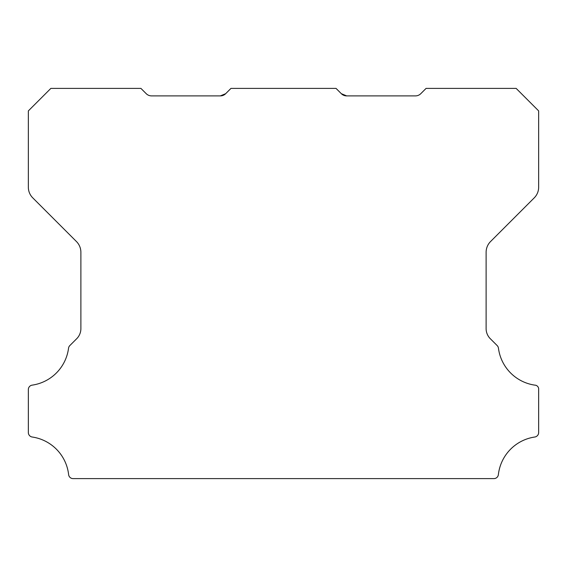 <?xml version="1.0" encoding="UTF-8"?>
<svg xmlns="http://www.w3.org/2000/svg" width="567" height="567" viewBox="0 0 567 567"><rect width="100%" height="100%" fill="white"/><g stroke="black" fill="none" stroke-linecap="round" stroke-linejoin="round"><path stroke-width="0.85" d="M346.643 95.887L415.469 95.887A7.506 7.506 0 0 0 420.778 93.69L426.086 88.388L516.14 88.388L538.65 110.898L538.65 187.23A15.011 15.011 0 0 1 534.256 197.84L490.512 241.585A15.167 15.167 0 0 0 486.117 252.195L486.117 328.314A14.31 14.31 0 0 0 490.519 338.924L497.174 345.579A4.501 4.501 0 0 1 498.45 348.188A42.901 42.901 0 0 0 534.801 385.135A3.955 3.955 0 0 1 538.65 389.593L538.65 432.557A4.529 4.529 0 0 1 534.801 437.015A42.915 42.915 0 0 0 498.372 474.622A4.465 4.465 0 0 1 493.9 478.612L73.1 478.612A4.465 4.465 0 0 1 68.628 474.622A42.915 42.915 0 0 0 32.199 437.015A4.529 4.529 0 0 1 28.35 432.557L28.35 389.593A4.423 4.423 0 0 1 32.199 385.135A42.901 42.901 0 0 0 68.55 348.188A4.501 4.501 0 0 1 69.826 345.579L76.488 338.924A14.31 14.31 0 0 0 80.883 328.314L80.883 252.195A15.167 15.167 0 0 0 76.488 241.585L32.744 197.84A15.011 15.011 0 0 1 28.35 187.23L28.35 110.898L50.867 88.388L140.914 88.388L146.222 93.69A7.506 7.506 0 0 0 151.531 95.887L220.357 95.887L225.666 93.69A7.371 7.371 0 0 1 220.357 95.887L225.666 93.69L230.967 88.388L336.033 88.388L341.334 93.69A7.371 7.371 0 0 0 346.643 95.887L341.334 93.69L346.643 95.887L341.334 93.69L346.643 95.887L341.334 93.69L346.643 95.887L341.334 93.69L346.643 95.887L341.334 93.69L346.643 95.887L341.334 93.69L344.183 95.483L341.334 93.69L346.643 95.887L341.334 93.69"/></g></svg>
